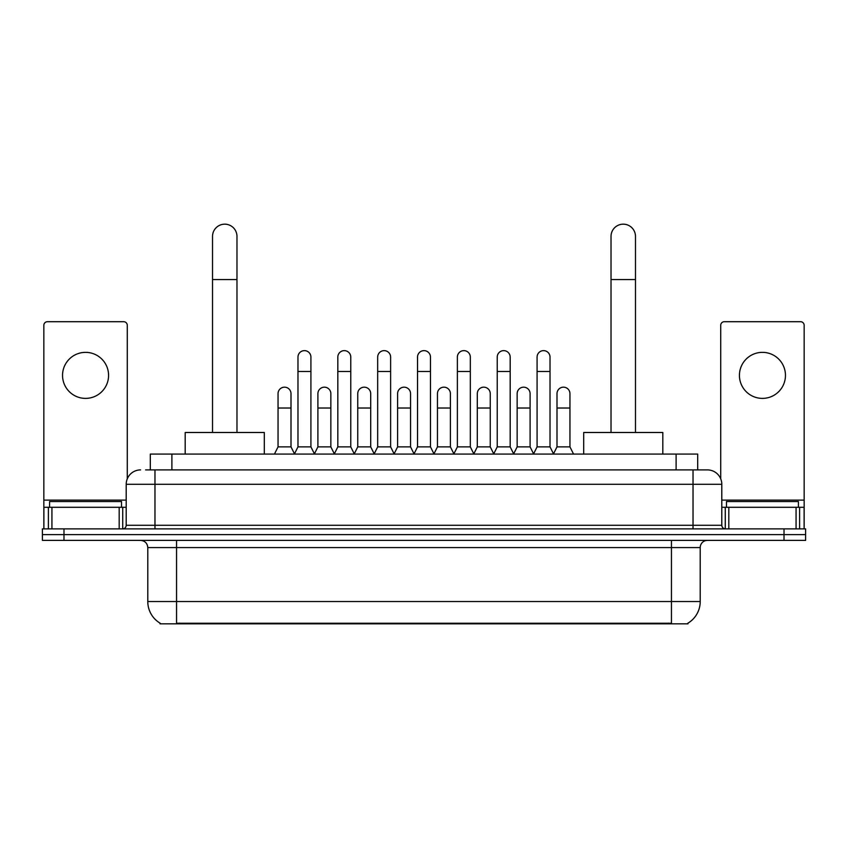 <?xml version="1.0" encoding="UTF-8"?>
<svg xmlns="http://www.w3.org/2000/svg" width="848" height="848" viewBox="0 0 848 848"><rect width="100%" height="100%" fill="white"/><g stroke="black" fill="none" stroke-linecap="round" stroke-linejoin="round"><path stroke-width="1.27" d="M145.623 469.898L154.972 469.898L145.623 469.898L150.308 469.898L150.308 454.072L697.692 454.072L697.692 469.898M687.993 623.121L687.993 623.831L160.007 623.831L160.007 623.121M160.219 623.248A25.175 25.175 0 0 1 147.785 601.529L176.554 601.529L176.554 623.248L671.446 623.248L671.446 601.529L700.215 601.529L700.215 547.575A7.197 7.197 0 0 1 707.412 540.388M147.785 601.529L147.785 547.575C147.351 543.208 144.955 540.812 140.588 540.388M687.781 623.248A25.175 25.175 0 0 0 700.215 601.529M63.982 528.876L805.6 528.876L805.6 534.632L42.4 534.632L42.4 540.388L63.982 540.388L63.982 534.632L42.4 534.632L42.4 528.876L63.982 528.876L63.982 534.632L805.6 534.632L805.6 540.388L63.982 540.388M140.588 469.898A14.384 14.384 0 0 0 126.204 484.282L126.204 525.283A3.593 3.593 0 0 1 122.6 528.876M707.412 469.898L693.028 469.898L707.412 469.898A14.384 14.384 0 0 1 721.796 484.282L721.796 525.283C722.008 527.467 723.206 528.664 725.4 528.876M721.796 484.282L154.972 484.282L154.972 469.898L693.028 469.898L693.028 525.283L721.796 525.283M121.529 507.295L121.529 501.539L49.597 501.539L49.597 507.295M85.563 352.355A23.023 23.023 0 0 0 62.54 375.378A23.023 23.023 0 0 0 85.563 398.39A23.023 23.023 0 0 0 108.576 375.378A23.023 23.023 0 0 0 85.563 352.355M119.186 528.876L119.186 507.295L51.929 507.295L51.929 528.876M127.285 478.813L127.285 325.314A3.593 3.593 0 0 0 123.681 321.71L47.435 321.71A3.593 3.593 0 0 0 43.842 325.314L43.842 507.295L51.929 507.295M119.186 507.295L126.204 507.295M43.842 528.876L43.842 507.295M798.403 507.295L798.403 501.539L726.471 501.539L726.471 507.295M212.519 432.491L212.519 236.401A12.232 12.232 0 0 1 224.752 224.169A12.232 12.232 0 0 1 236.974 236.401A12.232 12.232 0 0 0 224.752 224.169M236.974 432.491L236.974 236.401M264.311 454.072L264.311 432.491L185.182 432.491L185.182 454.072M611.026 432.491L611.026 236.401A12.232 12.232 0 0 1 623.248 224.169A12.232 12.232 0 0 1 635.481 236.401A12.232 12.232 0 0 0 623.248 224.169M635.481 432.491L635.481 236.401M662.818 454.072L662.818 432.491L583.689 432.491L583.689 454.072M294.383 454.072L297.977 446.875L310.919 446.875L314.523 454.072M310.919 446.875L310.919 357.103A6.477 6.477 0 0 0 304.453 350.627A6.477 6.477 0 0 1 304.856 350.637M297.977 446.875L297.977 371.488L310.919 371.488M297.977 371.488L297.977 357.103A6.477 6.477 0 0 1 304.453 350.627M334.229 454.072L337.822 446.875L350.775 446.875L354.369 454.072M350.775 446.875L350.775 357.103A6.477 6.477 0 0 0 344.299 350.627A6.477 6.477 0 0 1 344.701 350.637M337.822 446.875L337.822 371.488L350.775 371.488M337.822 371.488L337.822 357.103A6.477 6.477 0 0 1 344.299 350.627M374.074 454.072L377.678 446.875L390.621 446.875L394.225 454.072M390.621 446.875L390.621 357.103A6.477 6.477 0 0 0 384.155 350.627A6.477 6.477 0 0 1 384.557 350.637M377.678 446.875L377.678 371.488L390.621 371.488M377.678 371.488L377.678 357.103A6.477 6.477 0 0 1 384.155 350.627M413.93 454.072L417.523 446.875L430.477 446.875L434.07 454.072M430.477 446.875L430.477 357.103A6.477 6.477 0 0 0 424 350.627A6.477 6.477 0 0 1 424.403 350.637M417.523 446.875L417.523 371.488L430.477 371.488M417.523 371.488L417.523 357.103A6.477 6.477 0 0 1 424 350.627M453.775 454.072L457.379 446.875L470.322 446.875L473.926 454.072M470.322 446.875L470.322 357.103A6.477 6.477 0 0 0 463.845 350.627A6.477 6.477 0 0 1 464.259 350.637M457.379 446.875L457.379 371.488L470.322 371.488M457.379 371.488L457.379 357.103A6.477 6.477 0 0 1 463.845 350.627M493.631 454.072L497.225 446.875L510.178 446.875L513.771 454.072M510.178 446.875L510.178 357.103A6.477 6.477 0 0 0 503.701 350.627A6.477 6.477 0 0 1 504.104 350.637M497.225 446.875L497.225 371.488L510.178 371.488M497.225 371.488L497.225 357.103A6.477 6.477 0 0 1 503.701 350.627M533.477 454.072L537.081 446.875L550.023 446.875L553.617 454.072M550.023 446.875L550.023 357.103A6.477 6.477 0 0 0 543.547 350.627A6.477 6.477 0 0 1 543.96 350.637M537.081 446.875L537.081 371.488L550.023 371.488M537.081 371.488L537.081 357.103A6.477 6.477 0 0 1 543.547 350.627M274.455 454.072L278.049 446.875L291.002 446.875L294.489 453.85M291.002 446.875L291.002 393.642A6.477 6.477 0 0 0 284.928 387.186A6.477 6.477 0 0 1 291.002 393.642M278.049 446.875L278.049 408.026L291.002 408.026M278.049 408.026L278.049 393.642A6.477 6.477 0 0 1 284.928 387.186M314.407 453.85L317.905 446.875L330.847 446.875L334.335 453.85M330.847 446.875L330.847 393.642A6.477 6.477 0 0 0 324.784 387.186A6.477 6.477 0 0 1 330.847 393.642M317.905 446.875L317.905 408.026L330.847 408.026M317.905 408.026L317.905 393.642A6.477 6.477 0 0 1 324.784 387.186M354.263 453.85L357.75 446.875L370.703 446.875L374.191 453.85M370.703 446.875L370.703 393.642A6.477 6.477 0 0 0 364.629 387.186A6.477 6.477 0 0 1 370.703 393.642M357.75 446.875L357.75 408.026L370.703 408.026M357.75 408.026L357.75 393.642A6.477 6.477 0 0 1 364.629 387.186M394.108 453.85L397.606 446.875L410.549 446.875L414.036 453.85M410.549 446.875L410.549 393.642A6.477 6.477 0 0 0 404.485 387.186A6.477 6.477 0 0 1 410.549 393.642M397.606 446.875L397.606 408.026L410.549 408.026M397.606 408.026L397.606 393.642A6.477 6.477 0 0 1 404.485 387.186M433.964 453.85L437.451 446.875L450.394 446.875L453.892 453.85M450.394 446.875L450.394 393.642A6.477 6.477 0 0 0 444.331 387.186A6.477 6.477 0 0 1 450.394 393.642M437.451 446.875L437.451 408.026L450.394 408.026M437.451 408.026L437.451 393.642A6.477 6.477 0 0 1 444.331 387.186M473.809 453.85L477.297 446.875L490.25 446.875L493.737 453.85M490.25 446.875L490.25 393.642A6.477 6.477 0 0 0 484.187 387.186A6.477 6.477 0 0 1 490.25 393.642M477.297 446.875L477.297 408.026L490.25 408.026M477.297 408.026L477.297 393.642A6.477 6.477 0 0 1 484.187 387.186M513.665 453.85L517.153 446.875L530.095 446.875L533.593 453.85M530.095 446.875L530.095 393.642A6.477 6.477 0 0 0 524.032 387.186A6.477 6.477 0 0 1 530.095 393.642M517.153 446.875L517.153 408.026L530.095 408.026M517.153 408.026L517.153 393.642A6.477 6.477 0 0 1 524.032 387.186M553.511 453.85L556.998 446.875L569.951 446.875L573.545 454.072M569.951 446.875L569.951 393.642A6.477 6.477 0 0 0 563.888 387.186A6.477 6.477 0 0 1 569.951 393.642M556.998 446.875L556.998 408.026L569.951 408.026M556.998 408.026L556.998 393.642A6.477 6.477 0 0 1 563.888 387.186M762.437 352.355A23.023 23.023 0 0 0 739.424 375.378A23.023 23.023 0 0 0 762.437 398.39A23.023 23.023 0 0 0 785.46 375.378A23.023 23.023 0 0 0 762.437 352.355M796.071 528.876L796.071 507.295L728.814 507.295L728.814 528.876M804.158 528.876L804.158 507.295L804.158 528.876M796.071 507.295L804.158 507.295L804.158 325.314A3.593 3.593 0 0 0 800.565 321.71L724.319 321.71A3.593 3.593 0 0 0 720.715 325.314L720.715 478.813M721.796 507.295L728.814 507.295M668.574 623.831L668.574 623.121M179.426 623.831L179.426 623.121M171.89 469.898L171.89 454.072M676.11 469.898L676.11 454.072M671.446 540.388L671.446 547.575L147.785 547.575M700.215 547.575L671.446 547.575L671.446 601.529L176.554 601.529L176.554 540.388M784.018 540.388L784.018 528.876M154.972 528.876L154.972 484.282L126.204 484.282M126.204 525.283L693.028 525.283L693.028 528.876M126.204 500.108L43.842 500.108M122.727 507.295L122.727 528.876M43.895 507.295L43.895 528.876M48.389 528.876L48.389 507.295M212.519 279.564L236.974 279.564M611.026 279.564L635.481 279.564M804.158 500.108L721.796 500.108M804.105 528.876L804.105 507.295M799.611 507.295L799.611 528.876M725.273 528.876L725.273 507.295"/></g></svg>
